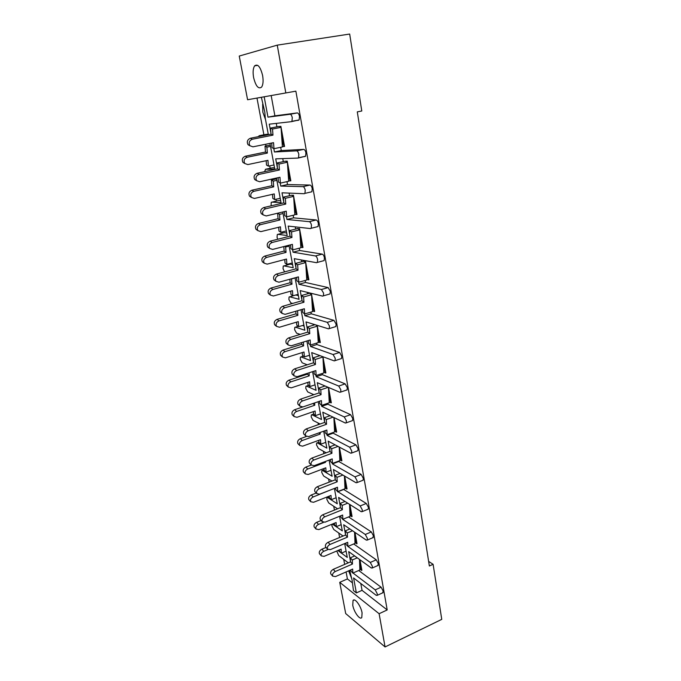 <?xml version="1.0" encoding="UTF-8"?>
<svg xmlns="http://www.w3.org/2000/svg" width="681" height="681" viewBox="0 0 681 681"><rect width="100%" height="100%" fill="white"/><g stroke="black" fill="none" stroke-linecap="round" stroke-linejoin="round"><path stroke-width="1.02" d="M265.556 119.72L262.832 112.152L262.653 104.184M268.348 134.685L265.258 118.136L264.824 112.169L261.368 97.289M262.611 75.506C260.423 66.815 257.767 63.597 254.634 65.844C253.051 68.287 252.711 72.186 253.604 77.557C255.767 86.164 258.431 89.356 261.572 87.134C263.138 84.759 263.487 80.877 262.611 75.506M362.079 612.866C360.956 605.954 354.741 597.535 353.039 600.489L352.749 605.196C353.865 611.989 360.019 620.451 361.781 617.522L362.079 612.866M353.005 573.027L375.205 589.874L377.283 593.806L377.155 595.364L376.176 595.305L353.592 577.965L356.367 592.904L353.456 590.597L352.094 580.161L349.685 570.38M351.813 578.859L348.638 570.84M239.244 56.055L277.252 45.142L285.816 92.948L247.586 99.741L239.244 56.055M428.63 561.416L433.099 564.294L429.362 565.988L357.287 111.871L361.781 110.994L349.676 34.05L277.252 45.142M433.099 564.294L441.756 619.361L385.063 646.95L345.693 613.555L339.734 582.332L379.113 613.717L385.063 646.95M320.47 413.886L315.405 415.648L315.124 411.018L296.984 417.291L294.073 416.542C293.298 414.44 294.124 412.754 296.567 411.486L314.767 405.238L312.911 403.51M315.107 385.165L314.673 384.978M309.642 355.891L308.68 355.525M304.075 326.054L302.424 325.535M295.792 294.992L289.076 297.018L288.88 299.495L290.83 302.917L292.66 303.428M298.397 295.639L295.98 295.018M289.723 264.279L283.236 266.092L283.032 268.697L284.573 271.881M292.6 264.62L290.2 264.151M283.909 232.774L277.286 234.545L277.065 237.286L277.712 239.261M286.701 232.987L284.3 232.681M277.976 200.648L271.217 202.359L271.115 205.841M280.674 200.716L278.282 200.572M271.932 167.866L265.496 169.254L264.654 171.646M274.528 167.79L272.145 167.824M265.769 134.421L259.146 135.732L258.414 136.651M268.254 134.183L265.879 134.404M256.984 98.073L263.887 134.795M265.667 144.253L265.99 145.972M269.727 165.866L270.178 168.241M272.196 178.984L272.349 179.801M276.009 199.261L276.341 201.023M282.155 231.974L282.385 233.157M288.191 264.041L288.301 264.654M312.656 394.154L312.817 395.023M318.078 422.978L318.385 424.621M323.39 451.265L323.841 453.657M328.617 479.024L329.195 482.131M333.741 506.264L334.456 510.069M338.772 533.019L339.606 537.488M343.709 559.288L344.671 564.404M346.093 571.955L347.404 578.944L352.349 582.791M336.755 550.989L338.712 555.56L348.28 562.838M344.68 543.583L347.267 557.424L341.436 553.117M339.581 516.275L342.305 530.857L332.319 524.081M334.388 488.447L337.257 503.787L327.731 497.632L326.965 497.675L326.854 499.411L328.753 502.995L337.606 508.809M329.093 460.084L332.107 476.223L322.598 470.528L321.849 470.597L321.73 472.427L323.628 475.985L331.97 481.058M323.696 431.175L326.863 448.132L317.363 442.914L316.639 443.016L316.512 444.94L318.419 448.481L326.148 452.797M318.197 401.705L321.517 419.505L312.034 414.789L311.328 414.916L311.191 416.934L313.107 420.458L320.113 424.008M312.588 371.647L316.069 390.324L306.603 386.127L305.922 386.28L305.769 388.4L307.693 391.907L313.822 394.682M306.859 340.994L310.519 360.572L301.062 356.921L300.415 357.099L300.244 359.33L302.177 362.811L307.216 364.812M301.019 309.719L304.85 330.234L295.426 327.152L294.796 327.348L294.618 329.698L296.558 333.154L300.21 334.388M295.069 277.805L299.078 299.3L289.672 296.805M288.982 245.237L293.188 267.744L283.807 265.854M282.777 211.987L287.178 235.541L277.822 234.298M276.443 178.047L281.04 202.683L271.719 202.095M269.974 143.385L274.784 169.143L265.496 169.254M347.914 546.434L370.285 562.438L372.379 566.354L372.252 567.997L371.281 567.971L348.689 551.601L350.494 561.297M360.785 583.481L362.045 590.342L356.367 592.904M282.385 146.645L284.556 146.441L280.887 126.343L279.287 126.513M288.667 180.899L290.83 180.823L287.237 161.142L285.467 161.193M291.187 195.319L293.451 195.217L296.976 214.489L294.822 214.455M297.291 228.671L299.546 228.595L302.985 247.475L300.84 247.322M303.275 261.342L305.505 261.283L308.885 279.789L306.748 279.533M311.362 293.358L314.665 311.455L312.536 311.098M317.201 325.365L320.325 342.492L318.206 342.049M322.922 356.725L325.876 372.924L323.764 372.388M328.531 387.463L331.324 402.769L329.221 402.139M334.022 417.598L336.661 432.026L334.575 431.328M339.419 447.145L341.896 460.739L339.819 459.956M344.705 476.113L347.038 488.898L344.969 488.047M349.889 504.536L352.077 516.538L350.025 515.619M354.971 532.414L357.023 543.668L354.98 542.672M359.96 559.773L361.883 570.295L359.849 569.239M375.205 589.874L381.105 587.201L358.734 570.508M381.105 587.201L383.19 591.117L382.628 592.87M362.045 590.342L387.2 609.938L295.869 91.16L285.816 92.948M271.166 95.553L274.894 115.838L297.256 112.918C298.261 113.012 299.002 114.178 299.495 116.408L299.104 119.933L291.485 121.644M295.588 120.614L298.559 120.273M276.273 123.38L276.912 126.828M280.674 147.309L281.27 150.561L303.7 149.386C304.705 149.548 305.454 150.731 305.931 152.919L305.573 156.247L298.133 158.035M303.777 156.621L304.977 156.579M282.751 158.605L283.305 161.627M286.982 181.64L287.51 184.551L310.008 185.062C311.013 185.292 311.753 186.483 312.23 188.628L311.889 191.77L310.579 192.076M289.084 193.098L289.561 195.694M293.153 215.264L293.63 217.86L316.18 219.972C317.184 220.269 317.925 221.47 318.393 223.581L318.078 226.543L316.988 226.816M295.282 226.875L295.69 229.071M299.206 248.207L299.623 250.489L322.224 254.141C323.228 254.498 323.96 255.715 324.42 257.784L324.13 260.585L323.169 260.84M301.36 259.955L301.692 261.768M305.131 280.478L305.497 282.462L328.14 287.595L330.328 291.272L330.055 293.92L329.178 294.166M307.31 292.353L307.582 293.8M310.936 312.111L311.251 313.805L333.928 320.351L336.108 324.062L335.852 326.565L335.043 326.812M313.141 324.113L313.345 325.203M316.631 343.105L316.895 344.535L339.598 352.443L341.768 356.18L341.53 358.546L340.772 358.793M318.861 355.227L318.997 355.984M322.215 373.503L322.428 374.669L345.156 383.871L347.319 387.642L347.097 389.881L346.382 390.128M324.462 385.735L324.539 386.161M327.689 403.305L327.859 404.216L350.604 414.678L352.749 418.466L352.545 420.594L351.881 420.832M333.06 432.537L333.179 433.201L355.942 444.863L358.078 448.677L357.883 450.694L357.261 450.924M338.321 461.207L361.168 474.453L363.296 478.292L363.118 480.207L362.539 480.428M343.488 489.341L366.301 503.463L368.412 507.328L368.251 509.141L367.714 509.362M345.497 534.432L343.701 524.762L366.293 540.101L367.238 540.093L367.382 538.365L365.28 534.466L371.332 531.921L348.578 516.947M371.332 531.921L373.435 535.794L372.779 537.735M370.285 562.438L376.261 559.825L353.711 543.974M376.261 559.825L378.355 563.723L377.751 565.562M337.512 491.435L360.172 505.949L362.283 509.822L362.13 511.644L361.202 511.695L338.619 497.411L340.415 507.056M337.597 491.878L343.53 489.545M332.268 463.242L332.396 463.906L354.971 476.862L357.091 480.718L356.929 482.633L356.018 482.727L333.443 469.541L335.231 479.16M332.396 463.906L338.406 461.641M326.931 434.504L327.101 435.397L349.659 447.196L351.788 451.035L351.609 453.044L350.732 453.18L328.165 441.143L329.945 450.737M327.101 435.397L333.179 433.201M321.492 405.212L321.696 406.336L344.237 416.934L346.382 420.739L346.186 422.867L345.335 423.029L322.785 412.192L324.565 421.76M321.696 406.336L327.859 404.216M315.941 375.342L316.197 376.712L338.712 386.05L340.866 389.838L340.653 392.077L339.828 392.273L317.303 382.688L319.074 392.213M316.197 376.712L322.428 374.669M310.281 344.875L310.579 346.51L333.069 354.529L335.231 358.291L335.009 360.658L334.209 360.887L311.711 352.596L313.473 362.088M310.579 346.51L316.895 344.535M304.501 313.805L304.858 315.695L327.306 322.351L329.485 326.08L329.238 328.591L328.472 328.838L306.007 321.909L307.769 331.358M304.858 315.695L311.251 313.805M298.61 282.096L299.019 284.266L321.432 289.502L323.611 293.196L323.347 295.843L322.615 296.124L300.193 290.6L301.938 300.006M299.019 284.266L305.497 282.462M292.6 249.748L293.06 252.2L315.422 255.945C316.418 256.311 317.15 257.537 317.618 259.614L317.337 262.415L316.631 262.713L294.26 258.669L295.997 268.025M293.06 252.2L299.623 250.489M286.463 216.72L286.973 219.478L309.285 221.674C310.281 221.98 311.013 223.189 311.489 225.3L311.191 228.271L310.527 228.586L288.199 226.075L289.927 235.379M286.973 219.478L293.63 217.86M280.197 183.01L280.768 186.075L303.019 186.654C304.007 186.892 304.748 188.092 305.233 190.246L304.909 193.387L304.279 193.719L282.019 192.808L283.739 202.061M280.768 186.075L287.51 184.551M273.805 148.586L274.434 151.974L296.61 150.867C297.606 151.037 298.346 152.221 298.831 154.417L298.491 157.754L297.903 158.086L275.711 158.852L277.414 168.037M274.434 151.974L281.27 150.561M264.177 96.796L267.965 117.149L290.063 114.28C291.051 114.382 291.8 115.549 292.294 117.787L291.928 121.329L291.383 121.661L269.267 124.172L270.961 133.297M267.965 117.149L274.894 115.838M365.28 534.466L342.696 519.331M266.297 135.093L259.146 135.732M332.056 524.183L331.894 525.919L333.775 529.512L343.079 536.041M340.994 552.793L337.887 550.503M387.2 609.938L379.113 613.717M347.404 578.944L339.734 582.332M249.995 145.836L248.02 144.695C246.59 141.733 247.382 139.579 250.404 138.234L252.293 139.247C249.272 140.592 248.471 142.755 249.901 145.725L252.949 146.832L273.532 142.661L273.983 148.688L282.411 146.951L281.994 140.95L284.096 146.534L281.313 131.28M280.887 126.343L280.555 127.126M279.363 126.547L280.427 126.436L280.529 127.117M252.293 139.247L272.97 135.136L272.519 129.024L281.04 127.356L281.994 140.95M272.97 135.136L271.029 134.157L270.57 128.062L279.065 126.402L281.04 127.356M272.519 129.024L270.57 128.062M271.702 143.036L272.051 147.658L273.983 148.688M250.404 138.234L271.029 134.157M244.82 163.542L242.964 162.436C241.61 159.592 242.393 157.515 245.313 156.213L247.135 157.26C244.207 158.571 243.423 160.648 244.785 163.5L247.799 164.581L267.931 160.333L268.382 166.155L274 164.955M247.135 157.26L267.361 153.072L265.479 152.05L265.011 146.168L270.289 145.096M267.361 153.072L266.892 147.173L265.011 146.168M266.169 160.707L266.518 165.1L268.382 166.155M266.892 147.173L270.536 146.424M245.313 156.213L265.479 152.05M256.584 180.644L254.72 179.537C253.392 176.685 254.2 174.6 257.137 173.272L259.035 174.396C256.09 175.732 255.281 177.826 256.609 180.678L259.657 181.75L279.959 177.273L280.385 183.121L288.693 181.257L288.293 175.426L290.378 180.925L287.663 166.045M287.237 161.142L286.914 161.976M285.62 161.269L286.786 161.244L286.888 161.959M259.035 174.396L279.431 169.969L278.997 164.036L287.399 162.24L288.293 175.426M279.431 169.969L277.482 168.871L277.048 162.955L285.424 161.167L287.399 162.24M278.997 164.036L277.048 162.955M278.129 177.673L278.444 181.989L280.385 183.121M257.137 173.272L277.482 168.871M263.062 214.736L261.283 213.647C260.057 210.914 260.866 208.888 263.734 207.569L265.633 208.803C262.764 210.131 261.938 212.157 263.172 214.898L266.22 215.945L286.25 211.161L286.65 216.839L294.847 214.856L294.473 209.195L296.524 214.6L293.877 200.078M293.451 195.217L293.145 196.102L293.009 195.319L291.74 195.26M265.633 208.803L285.748 204.07L285.339 198.307L293.63 196.383L294.473 209.195M285.748 204.07L283.798 202.87L283.39 197.124L291.655 195.209L293.63 196.383M285.339 198.307L283.39 197.124M284.42 211.595L284.709 215.605L286.65 216.839M263.734 207.569L283.798 202.87M269.421 248.131L267.718 247.067C266.577 244.436 267.395 242.47 270.195 241.159L272.094 242.496C269.293 243.815 268.467 245.79 269.608 248.42L272.647 249.425L292.404 244.36L292.787 249.867L300.874 247.773L300.525 242.274L302.551 247.586L299.963 233.421M299.546 228.595L299.248 229.523M297.265 228.493L299.104 228.705L299.214 229.497M272.094 242.496L291.936 237.473L291.553 231.88L299.734 229.829L300.525 242.274M291.936 237.473L289.987 236.171L289.595 230.587L297.759 228.552L299.734 229.829M291.553 231.88L289.595 230.587M290.583 244.828L290.838 248.531L292.787 249.867M270.195 241.159L289.987 236.171M275.677 280.844L274.026 279.806C272.962 277.278 273.788 275.362 276.52 274.051L278.427 275.49C275.686 276.801 274.852 278.725 275.916 281.253L278.946 282.223L298.44 276.878L298.797 282.232L306.773 280.019L306.45 274.681L308.45 279.908L305.922 266.084M305.505 261.283L305.224 262.262M303.232 261.07L305.071 261.402L305.19 262.236M278.427 275.49L298.006 270.195L297.64 264.756L305.709 262.594L306.45 274.681M298.006 270.195L296.048 268.791L295.682 263.368L303.735 261.223L305.709 262.594M297.64 264.756L295.682 263.368M296.627 277.38L296.856 280.802L298.797 282.232M276.52 274.051L296.048 268.791M281.815 312.894L280.206 311.881C279.21 309.455 280.053 307.591 282.717 306.28L284.624 307.812C281.951 309.123 281.108 310.996 282.104 313.43L285.118 314.35L304.356 308.74L304.688 313.95L312.562 311.626L312.264 306.441L314.23 311.583L311.77 298.082M311.302 293.341L311.081 294.337M309.455 292.881L310.919 293.443L311.047 294.311M284.624 307.812L303.939 302.253L303.607 296.976L311.566 294.703L312.264 306.441M303.939 302.253L301.989 300.755L301.649 295.486L309.591 293.23L311.566 294.703M303.607 296.976L301.649 295.486M302.543 309.276L302.747 312.417L304.688 313.95M282.717 306.28L301.989 300.755M287.85 344.305L286.267 343.318C285.339 340.985 286.182 339.164 288.787 337.861L290.702 339.487C288.089 340.789 287.237 342.62 288.165 344.961L291.162 345.837L310.153 339.972L310.459 345.029L318.24 342.611L317.95 337.563L319.9 342.628L317.499 329.451M290.702 339.487L309.761 333.664L309.446 328.54L317.312 326.165L317.95 337.563M309.761 333.664L307.812 332.081L307.489 326.965L315.031 324.692M309.446 328.54L307.489 326.965M308.34 340.534L308.519 343.411L310.459 345.029M317.312 326.165L315.712 324.905M288.787 337.861L307.812 332.081M293.775 375.103L292.209 374.141C291.349 371.886 292.192 370.115 294.745 368.813L296.652 370.524C294.09 371.826 293.247 373.605 294.107 375.861L297.086 376.687L315.831 370.592L316.12 375.503L323.798 372.984L323.535 368.08L325.458 373.06L323.109 360.198M296.652 370.524L315.473 364.463L315.175 359.483L322.939 357.006L323.535 368.08M315.473 364.463L313.515 362.786L313.217 357.823L320.019 355.652M315.175 359.483L313.217 357.823M314.018 371.179L314.179 373.801L316.12 375.503M322.939 357.006L322.351 356.512M294.745 368.813L313.515 362.786M299.606 405.289L298.04 404.352C297.231 402.182 298.082 400.445 300.576 399.151L302.492 400.947C299.98 402.25 299.129 403.986 299.938 406.157L302.9 406.94L321.406 400.607L321.67 405.382L329.255 402.769L329.008 398.002L330.906 402.905L328.617 390.341M328.463 387.438L329.008 398.002M302.492 400.947L321.066 394.657L319.117 392.894L318.836 388.068L325.05 385.982M321.066 394.657L320.794 389.813L318.836 388.068M319.593 401.228L319.729 403.603L321.67 405.382M320.794 389.813L328.199 387.327M300.576 399.151L319.117 392.894M251.306 197.311L249.552 196.23C248.293 193.498 249.084 191.489 251.936 190.195L253.766 191.344C250.914 192.646 250.114 194.664 251.374 197.405L254.388 198.452L274.247 193.915L274.681 199.567L280.223 198.282M253.766 191.344L273.711 186.858L271.83 185.734L271.387 180.014L276.597 178.865M273.711 186.858L273.268 181.129L271.387 180.014M272.494 194.315L272.809 198.401L274.681 199.567M273.268 181.129L276.869 180.329M251.936 190.195L271.83 185.734M257.69 230.399L256.013 229.344C254.839 226.713 255.639 224.756 258.422 223.47L260.253 224.73C257.469 226.024 256.66 227.982 257.835 230.612L260.849 231.634L280.444 226.816L280.853 232.306L286.318 230.944M260.253 224.73L279.934 219.954L278.052 218.729L277.635 213.221M279.934 219.954L279.516 214.387L277.678 213.204M278.691 227.241L278.98 231.046L280.853 232.306M279.516 214.387L283.066 213.536M258.422 223.47L278.052 218.729M263.964 262.823L262.347 261.793C261.257 259.265 262.066 257.358 264.773 256.082L266.611 257.435C263.896 258.72 263.079 260.627 264.177 263.164L267.173 264.143L286.514 259.052L286.897 264.39L292.294 262.951M266.611 257.435L286.029 252.387L284.147 251.068L283.815 246.565M286.029 252.387L285.637 246.982L284.709 246.335M284.76 259.512L285.024 263.036L286.897 264.39M285.637 246.982L289.144 246.079M264.773 256.082L284.147 251.068M270.127 294.609L268.552 293.596C267.539 291.162 268.357 289.314 271.004 288.037L272.843 289.485C270.187 290.761 269.37 292.626 270.383 295.06L273.379 295.997L292.464 290.651L292.821 295.835L298.15 294.328M272.843 289.485L292.004 284.173L290.123 282.76L289.868 279.227M292.004 284.173L291.468 278.793M290.719 291.136L290.949 294.388L292.821 295.835M291.638 278.921L295.094 277.967M271.004 288.037L290.123 282.76M276.188 325.765L274.647 324.777C273.694 322.436 274.52 320.623 277.107 319.355L278.955 320.896C276.358 322.173 275.533 323.986 276.477 326.327L279.457 327.229L298.295 321.628L298.636 326.667L303.896 325.092M278.955 320.896L297.869 315.337L295.98 313.83L295.801 311.234M297.869 315.337L297.554 310.723M296.55 322.147L296.754 325.135L298.636 326.667M277.107 319.355L295.98 313.83M282.138 356.308L280.623 355.346C279.738 353.09 280.555 351.328 283.092 350.06L284.939 351.685C282.394 352.962 281.568 354.724 282.453 356.989L285.416 357.84L304.015 352L304.33 356.904L309.523 355.261M284.939 351.685L303.615 345.888L301.726 344.297L301.615 342.611M303.615 345.888L303.36 342.066M302.27 352.545L302.458 355.286L304.33 356.904M283.092 350.06L301.726 344.297M287.986 386.272L286.48 385.335C285.654 383.156 286.48 381.437 288.965 380.168L290.813 381.879C288.318 383.148 287.493 384.876 288.318 387.055L291.255 387.855L309.625 381.794L309.923 386.553L315.048 384.85M290.813 381.879L309.242 375.844L307.361 374.175L307.301 373.367M309.242 375.844L309.055 372.796M307.88 382.364L308.042 384.859L309.923 386.553M288.965 380.168L307.361 374.175M304.347 434.572L303.76 433.976C303.002 431.89 303.854 430.196 306.297 428.902L308.212 430.775C305.752 432.077 304.901 433.771 305.658 435.866L308.595 436.589L326.863 430.043L327.118 434.682L334.601 431.984L334.38 427.353L336.252 432.18L334.013 419.905M333.894 417.538L334.38 427.353M308.212 430.775L326.548 424.254L324.599 422.424L324.343 417.734L330.098 415.708M326.548 424.254L326.301 419.556L324.343 417.734M325.058 430.69L325.178 432.827L327.118 434.682M326.301 419.556L333.103 417.155M306.297 428.902L324.599 422.424M309.889 463.574L309.37 463.037C308.663 461.02 309.506 459.369 311.907 458.075L313.822 460.024C311.413 461.326 310.562 462.986 311.268 465.004L314.179 465.676L332.226 458.917L332.456 463.42L339.853 460.637L339.64 456.134L341.496 460.892L339.308 448.898M339.215 447.034L339.64 456.134M313.822 460.024L331.936 453.291L329.979 451.384L329.74 446.821L335.112 444.846M331.936 453.291L331.698 448.728L329.74 446.821M330.413 459.59L330.515 461.497L332.456 463.42M331.698 448.728L338.014 446.395M311.907 458.075L329.979 451.384M315.329 492.031L314.869 491.546C314.213 489.596 315.056 487.979 317.414 486.685L319.321 488.711C316.963 490.005 316.112 491.631 316.767 493.58L319.653 494.202L337.478 487.238L337.691 491.622L345.003 488.754L344.807 484.378L346.638 489.06L344.501 477.338M344.433 475.959L344.807 484.378M319.321 488.711L337.214 481.773L335.265 479.79L335.043 475.355L340.083 473.423M337.214 481.773L336.993 477.338L335.043 475.355M335.673 487.945L335.759 489.622L337.691 491.622M336.993 477.338L342.892 475.066M317.414 486.685L335.265 479.79M292.847 415.342L292.234 414.738C291.459 412.643 292.285 410.958 294.72 409.698L302.407 407.068M314.767 405.238L314.631 402.922M313.388 411.613L313.524 413.878L315.405 415.648M298.414 444.14L297.878 443.595C297.146 441.569 297.98 439.926 300.364 438.658L302.211 440.522C299.819 441.79 298.985 443.442 299.717 445.468L302.611 446.174L320.521 439.679L320.785 444.191L325.782 442.361M302.211 440.522L320.189 434.061L318.963 432.878M320.189 434.061L320.096 432.469M318.785 440.309L318.904 442.344L320.785 444.191M300.364 438.658L306.348 436.512M303.888 472.401L303.411 471.899C302.73 469.95 303.564 468.341 305.905 467.072L307.752 469.013C305.403 470.282 304.569 471.89 305.25 473.848L308.127 474.504L325.816 467.813L326.063 472.197L331 470.316M307.752 469.013L325.509 462.348L324.846 461.684M325.509 462.348L325.458 461.446M324.079 468.468L324.19 470.282L326.063 472.197M305.905 467.072L311.302 465.055M320.674 519.952L320.274 519.509C319.653 517.637 320.496 516.045 322.811 514.751L324.718 516.845C322.402 518.147 321.551 519.739 322.173 521.62L325.033 522.182L342.637 515.032L342.832 519.288L350.051 516.343L349.872 512.095L351.685 516.7L349.591 505.251M349.557 504.323L349.872 512.095M324.718 516.845L342.39 509.72L340.44 507.668L340.236 503.361L345.012 501.454M342.39 509.72L342.185 505.404L340.236 503.361M340.832 515.764L340.9 517.22L342.832 519.288M342.185 505.404L347.744 503.174M322.811 514.751L340.44 507.668M325.927 547.362L325.578 546.954C324.999 545.14 325.841 543.591 328.106 542.289L330.013 544.451C327.74 545.753 326.897 547.32 327.476 549.133L330.302 549.644L347.693 542.306L347.88 546.451L355.014 543.421L354.852 539.292L356.64 543.83L354.597 532.636M354.571 532.142L354.852 539.292M330.013 544.451L347.472 537.139L345.522 535.019L345.335 530.831L349.872 528.95M347.472 537.139L347.284 532.951L345.335 530.831M345.888 543.072L345.948 544.315L347.88 546.451M347.284 532.951L352.537 530.763M328.106 542.289L345.522 535.019M331.094 574.262L330.779 573.896C330.234 572.142 331.077 570.618 333.307 569.316L335.205 571.546C332.975 572.849 332.132 574.381 332.677 576.135L335.478 576.586L352.664 569.078L352.826 573.104L359.874 570.006L359.738 565.988L361.5 570.465L359.5 559.518M359.5 559.433L359.738 565.988M335.205 571.546L352.46 564.055L350.519 561.876L350.34 557.799L354.673 555.934M352.46 564.055L352.29 559.978L350.34 557.799M350.851 569.869L350.902 570.908L352.826 573.104M352.29 559.978L357.278 557.824M333.307 569.316L350.519 561.876M309.268 500.143L308.851 499.684C308.212 497.794 309.038 496.219 311.336 494.959L313.183 496.96C310.885 498.228 310.051 499.811 310.689 501.701L313.532 502.297L331.017 495.427L331.247 499.684L336.125 497.751M313.183 496.96L330.566 489.937M329.281 496.108L329.366 497.7L331.247 499.684M311.336 494.959L316.265 493.035M314.554 527.366L314.188 526.958C313.592 525.128 314.418 523.587 316.674 522.318L318.521 524.396C316.256 525.664 315.431 527.213 316.027 529.043L318.844 529.588L336.116 522.523L336.329 526.668L341.155 524.685M334.388 523.238L334.456 524.625L336.329 526.668M318.521 524.396L323.398 522.412M316.674 522.318L321.168 520.505M319.755 554.104L319.432 553.73C318.87 551.959 319.695 550.452 321.909 549.184L323.756 551.321C321.534 552.589 320.708 554.113 321.27 555.875L324.062 556.368L341.13 549.133L341.326 553.168L346.093 551.133M339.393 549.873L339.453 551.057L341.326 553.168M323.756 551.321L327.884 549.584M321.909 549.184L326.012 547.464M290.063 114.28L297.256 112.918M296.61 150.867L303.7 149.386M303.019 186.654L310.008 185.062M309.285 221.674L316.18 219.972M315.422 255.945L322.224 254.141M321.432 289.502L328.14 287.595M327.306 322.351L333.928 320.351M333.069 354.529L339.598 352.443M338.712 386.05L345.156 383.871M344.237 416.934L350.604 414.678M349.659 447.196L355.942 444.863M354.971 476.862L361.168 474.453M360.172 505.949L366.301 503.463M298.21 326.318L295.426 327.152M303.471 356.163L301.062 356.921M308.68 385.437L306.603 386.127M313.83 414.167L312.034 414.789M318.921 442.352L317.363 442.914M324.165 469.933L322.598 470.528M329.332 497.002L327.731 497.632M334.405 523.587L332.779 524.251M294.72 409.698L296.567 411.486M257.724 65.342L254.634 65.844M354.197 599.97L353.039 600.489M291.928 121.329L299.104 119.933M298.491 157.754L305.573 156.247M304.909 193.387L311.889 191.77M311.191 228.271L318.078 226.543M317.337 262.415L324.13 260.585M323.347 295.843L330.055 293.92M329.238 328.591L335.852 326.565M335.009 360.658L341.53 358.546M340.653 392.077L347.097 389.881M346.186 422.867L352.545 420.594M351.609 453.044L357.883 450.694M356.929 482.633L363.118 480.207M362.13 511.644L368.251 509.141M367.238 540.093L373.282 537.522M372.252 567.997L378.219 565.358M377.155 595.364L383.054 592.674M301.019 356.904L303.445 356.137M306.493 386.093L308.629 385.386M311.872 414.729L313.745 414.074M317.15 442.829L318.895 442.199M322.326 470.418L324.156 469.72M327.416 497.496L329.315 496.747M332.413 524.089L334.388 523.28M248.02 144.695L249.901 145.725M281.611 135.476L281.576 135.042M242.964 162.436L244.785 163.5M254.72 179.537L256.609 180.678M261.283 213.647L263.172 214.898M267.718 247.067L269.608 248.42M274.026 279.806L275.916 281.253M280.206 311.881L282.104 313.43M286.267 343.318L288.165 344.961M292.209 374.141L294.107 375.861M298.04 404.352L299.938 406.157M249.552 196.23L251.374 197.405M256.013 229.344L257.835 230.612M262.347 261.793L264.177 263.164M268.552 293.596L270.383 295.06M274.647 324.777L276.477 326.327M280.623 355.346L282.453 356.989M286.48 385.335L288.318 387.055M303.76 433.976L305.658 435.866M309.37 463.037L311.268 465.004M314.869 491.546L316.767 493.58M292.234 414.738L294.073 416.542M297.878 443.595L299.717 445.468M303.411 471.899L305.25 473.848M320.274 519.509L322.173 521.62M325.578 546.954L327.476 549.133M330.779 573.896L332.677 576.135M308.851 499.684L310.689 501.701M314.188 526.958L316.027 529.043M319.432 553.73L321.27 555.875"/></g></svg>
